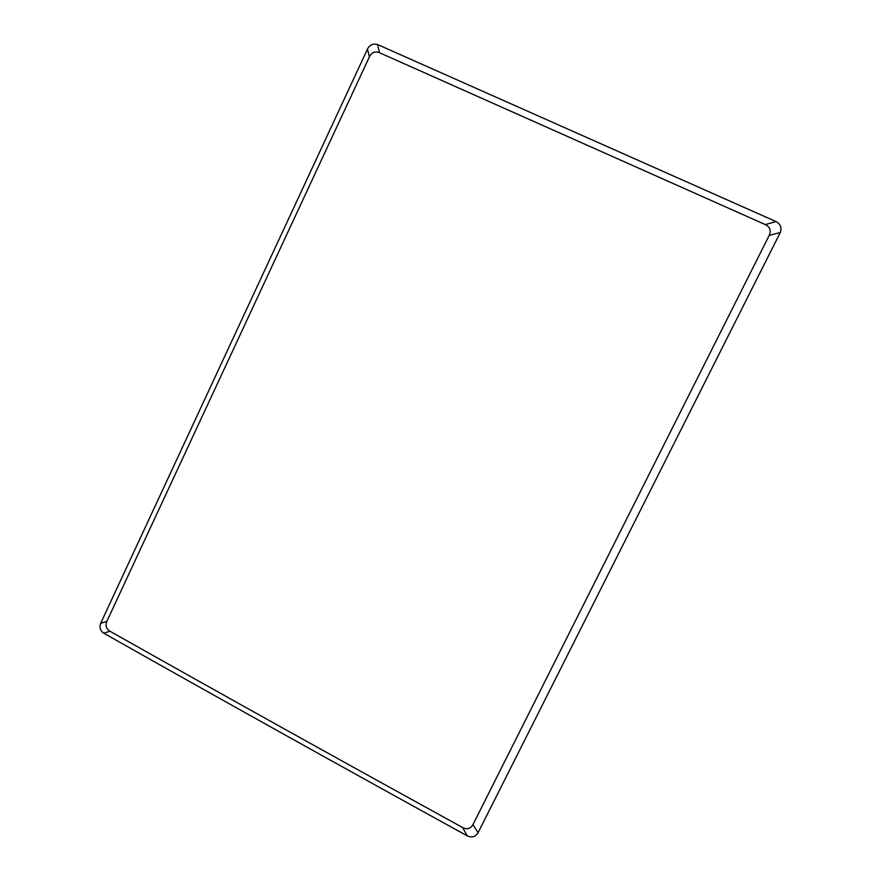 <?xml version="1.0" encoding="UTF-8"?>
<svg xmlns="http://www.w3.org/2000/svg" width="881" height="881" viewBox="0 0 881 881"><rect width="100%" height="100%" fill="white"/><g stroke="black" fill="none" stroke-linecap="round" stroke-linejoin="round"><path stroke-width="1.32" d="M106.876 621.325L100.654 623.341C99.256 627.448 100.291 630.73 103.76 633.186L110.015 631.248C106.227 628.858 105.18 625.554 106.876 621.325L369.425 56.791C371.738 52.397 375.075 51.032 379.447 52.695L765.336 224.6C770.016 226.979 771.304 230.58 769.201 235.403L472.954 824.627C470.564 828.768 467.117 829.748 462.624 827.534C338.084 759.048 220.547 693.622 110.015 631.248M100.654 623.341L367.454 49.116L369.425 56.791M462.624 827.534L467.172 835.816C338.722 765.104 217.706 697.631 104.123 633.395L103.76 633.186M379.447 52.695L377.63 44.568C373.379 43.301 370.064 44.667 367.685 48.653M377.63 44.568L775.996 221.571L765.336 224.6M769.201 235.403L780.28 232.518C781.854 227.849 780.577 224.27 776.436 221.781M780.28 232.518L478.086 832.699L472.954 824.627M467.58 836.025C471.82 837.82 475.233 836.862 477.843 833.14"/></g></svg>
